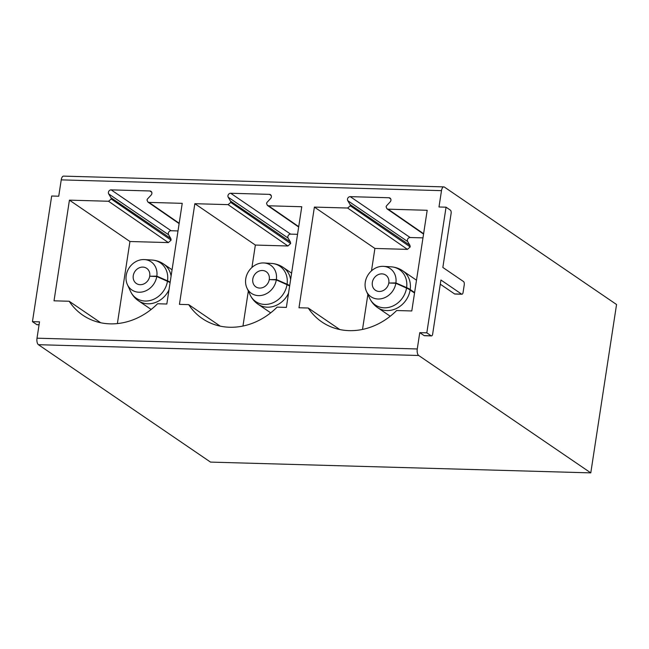 <?xml version="1.0" encoding="UTF-8"?>
<svg xmlns="http://www.w3.org/2000/svg" width="649" height="649" viewBox="0 0 649 649"><rect width="100%" height="100%" fill="white"/><g stroke="black" fill="none" stroke-linecap="round" stroke-linejoin="round"><path stroke-width="0.97" d="M590.785 472.878L210.527 462.104L38.421 344.7A5.241 2.304 -88.4 0 1 37.009 338.194L39.508 321.855L32.45 321.661L51.677 196.014L58.735 196.209L61.233 179.878A5.241 2.304 -88.4 0 1 63.561 176.122L443.819 186.896A5.241 2.304 -88.4 0 1 444.443 187.115L616.55 304.511L590.785 472.878L418.678 355.482A5.241 2.304 -88.4 0 1 417.266 348.967L419.765 332.637L426.823 332.832L446.05 207.185L450.406 210.162A2.62 1.152 -88.4 0 1 451.112 213.416L442.845 267.445L463.54 281.561A2.62 1.152 -88.4 0 1 464.246 284.822L463.094 292.358A2.62 1.152 -88.4 0 1 461.934 294.232A2.62 1.152 -88.4 0 1 461.617 294.127L440.922 280.011L432.656 334.04A2.62 1.152 -88.4 0 1 431.496 335.914A2.62 1.152 -88.4 0 1 431.179 335.809L426.823 332.832M446.05 207.185L438.992 206.99L441.49 190.652A5.241 2.304 -88.4 0 1 443.819 186.896M168.367 242.596L108.529 201.255L111.222 199.024A2.62 2.263 -55.7 0 0 110.914 197.669L108.699 193.921L168.618 234.784L170.825 238.532L171.109 240.122L168.367 242.596L129.938 241.509L117.38 323.591M108.529 201.255L69.427 200.143L54.021 300.82L69.175 301.25A65.533 56.641 -55.7 0 0 82.788 315.171A65.533 56.641 -55.7 0 0 157.561 303.748L166.825 304.016L182.231 203.34L149.002 202.399L147.891 202.05L147.007 200.046A2.62 2.263 -55.7 0 1 147.729 198.708L151.087 195.122A2.62 2.263 -55.7 0 0 149.887 190.968L111.157 189.873A2.62 2.263 -55.7 0 0 108.699 193.921M386.098 206.812L386.982 208.832L388.094 209.173L427.196 210.284L411.791 310.96L396.636 310.53A65.533 56.641 124.3 0 1 321.855 321.953A65.533 56.641 124.3 0 1 308.251 308.024L298.986 307.756L314.392 207.088L347.621 208.029L350.314 205.814A2.62 2.263 -55.7 0 0 350.006 204.443L347.775 200.695A2.62 2.263 124.3 0 1 350.225 196.647L388.962 197.75A2.62 2.263 124.3 0 1 390.154 201.896L386.82 205.49A2.62 2.263 -55.7 0 0 386.098 206.812M287.913 245.987L228.075 204.638L230.768 202.423A2.62 2.263 -55.7 0 0 230.46 201.052L228.18 197.199L288.091 238.069L290.371 241.915L290.655 243.521L287.913 245.987L255.357 245.062L251.926 267.485M228.075 204.638L194.846 203.697L179.44 304.373L188.705 304.632A65.533 56.641 -55.7 0 0 202.318 318.562A65.533 56.641 -55.7 0 0 277.099 307.139L286.363 307.399L301.769 206.731L268.532 205.79L267.429 205.441L266.544 203.437A2.62 2.263 -55.7 0 1 267.266 202.099L270.698 198.407A2.62 2.263 -55.7 0 0 269.424 194.359L230.687 193.264A2.62 2.263 -55.7 0 0 228.18 197.199M419.765 332.637L424.121 335.606L431.179 335.809M431.496 335.914L424.43 335.711A2.62 1.152 -88.4 0 1 424.121 335.606M461.934 294.232L454.868 294.038A2.62 1.152 -88.4 0 1 454.56 293.924L440.282 284.189M39.062 324.792L37.115 324.735A2.62 1.152 -88.4 0 1 36.806 324.63L32.45 321.661M171.109 240.122L111.222 199.024M69.427 200.143L129.938 241.509M178.013 230.939L171.068 230.736A2.62 2.263 -55.7 0 0 168.618 234.784M69.175 301.25L100.725 322.764M170.168 282.169A26.211 6.522 -171.9 0 0 167.531 280.847L156.823 276.149A17.036 14.724 -55.7 0 0 144.459 259.584A17.036 14.724 -55.7 0 0 129.338 267.599A17.036 14.724 -55.7 0 0 127.391 284.603A17.036 14.724 -55.7 0 0 143.461 291.677A17.036 14.724 -55.7 0 0 156.766 276.515L167.458 281.301A26.211 6.263 9.3 0 1 170.095 282.639M150.057 276.239L156.823 276.149M156.766 276.515L149.724 276.231A9.175 7.926 124.3 0 1 136.331 283.475A9.175 7.926 124.3 0 1 134.951 271.428A9.175 7.926 124.3 0 1 146.674 268.313A9.175 7.926 124.3 0 1 149.749 276.028M362.515 329.432L367.869 294.419M371.479 270.86L374.903 248.453L407.458 249.378L410.2 246.912L409.917 245.306L407.686 241.558A2.62 2.263 124.3 0 1 410.136 237.518L422.978 237.875M308.251 308.024L339.792 329.538M314.392 207.088L374.903 248.453M350.314 205.814L410.2 246.912M414.614 292.553L410.209 289.551A26.211 6.522 -171.9 0 0 406.607 287.621L395.898 282.923A17.036 14.724 -55.7 0 0 383.535 266.358A17.036 14.724 -55.7 0 0 368.405 274.373A17.036 14.724 -55.7 0 0 366.466 291.385A17.036 14.724 -55.7 0 0 382.529 298.451A17.036 14.724 -55.7 0 0 395.841 283.288L406.534 288.075A26.211 6.263 9.3 0 1 410.136 290.022A22.285 19.259 124.3 0 1 377.613 307.626C374.165 305.273 371.512 302.15 369.646 298.24A21.393 18.488 -55.7 0 0 389.822 307.123A21.393 18.488 -55.7 0 0 406.534 288.075M389.132 283.013L395.898 282.923M395.841 283.288L388.792 283.005A9.175 7.926 124.3 0 1 375.406 290.249A9.175 7.926 124.3 0 1 374.019 278.202A9.175 7.926 124.3 0 1 385.741 275.095A9.175 7.926 124.3 0 1 388.824 282.81M414.541 293.024L410.136 290.022M290.655 243.521L230.768 202.423M194.846 203.697L255.357 245.062M297.542 234.321L290.606 234.127A2.62 2.263 -55.7 0 0 288.091 238.069M248.332 291.012L242.969 326.041M188.705 304.632L220.254 326.155M289.705 285.552A26.211 6.522 -171.9 0 0 287.069 284.23L276.36 279.532A17.036 14.724 -55.7 0 0 263.997 262.967A17.036 14.724 -55.7 0 0 248.875 270.982A17.036 14.724 -55.7 0 0 246.928 287.994A17.036 14.724 -55.7 0 0 262.999 295.068A17.036 14.724 -55.7 0 0 276.304 279.897L286.996 284.692A26.211 6.263 9.3 0 1 289.632 286.031M269.595 279.63L276.36 279.532M276.304 279.897L269.254 279.614A9.175 7.926 124.3 0 1 255.868 286.866A9.175 7.926 124.3 0 1 254.489 274.819A9.175 7.926 124.3 0 1 266.204 271.704A9.175 7.926 124.3 0 1 269.286 279.419M37.009 338.194L417.266 348.967M61.233 179.878L441.49 190.652M454.56 293.924L461.617 294.127M38.421 344.7L418.678 355.482M39.078 324.695L36.806 324.63M170.825 238.532L110.914 197.669M111.157 189.873L171.068 230.736M149.887 190.968L151.704 192.209M179.181 223.256L149.002 202.399M169 289.819A22.285 19.259 124.3 0 1 138.545 300.844C135.089 298.499 132.437 295.368 130.579 291.466A21.393 18.488 -55.7 0 0 150.755 300.341A21.393 18.488 -55.7 0 0 167.458 281.301M172.066 269.773L163.653 264.038A22.285 19.259 124.3 0 1 171.093 276.141M167.531 280.847A21.393 18.488 -55.7 0 0 152.012 260.038C156.328 260.354 160.214 261.685 163.653 264.038M388.094 209.173L423.61 233.721M347.621 208.029L407.458 249.378M350.006 204.443L409.917 245.306M347.775 200.695L407.686 241.558M350.225 196.647L410.136 237.518M388.962 197.75L390.771 198.983M416.496 280.206L402.729 270.811A22.285 19.259 124.3 0 1 410.209 289.551M406.607 287.621A21.393 18.488 -55.7 0 0 391.079 266.82C395.403 267.128 399.281 268.459 402.729 270.811M290.371 241.915L230.46 201.052M230.687 193.264L290.606 234.127M269.424 194.359L271.217 195.584M298.718 226.647L268.532 205.79M288.537 293.21A22.285 19.259 124.3 0 1 258.075 304.235C254.627 301.89 251.974 298.759 250.108 294.849A21.393 18.488 -55.7 0 0 270.292 303.732A21.393 18.488 -55.7 0 0 286.996 284.692M291.604 273.164L283.191 267.42A22.285 19.259 124.3 0 1 290.63 279.524M287.069 284.23A21.393 18.488 -55.7 0 0 271.542 263.429C275.866 263.737 279.751 265.068 283.191 267.42M179.132 223.621L148.069 202.163M127.391 284.603L130.579 291.466M144.459 259.584L152.012 260.038M151.16 309.459L138.545 300.852M387.169 208.946L423.554 234.086M366.466 291.385L369.646 298.24M383.535 266.358L391.079 266.82M390.236 316.233L377.613 307.626M298.662 227.012L267.607 205.555M246.928 287.994L250.108 294.849M263.997 262.967L271.542 263.429M270.698 312.842L258.075 304.235"/></g></svg>

